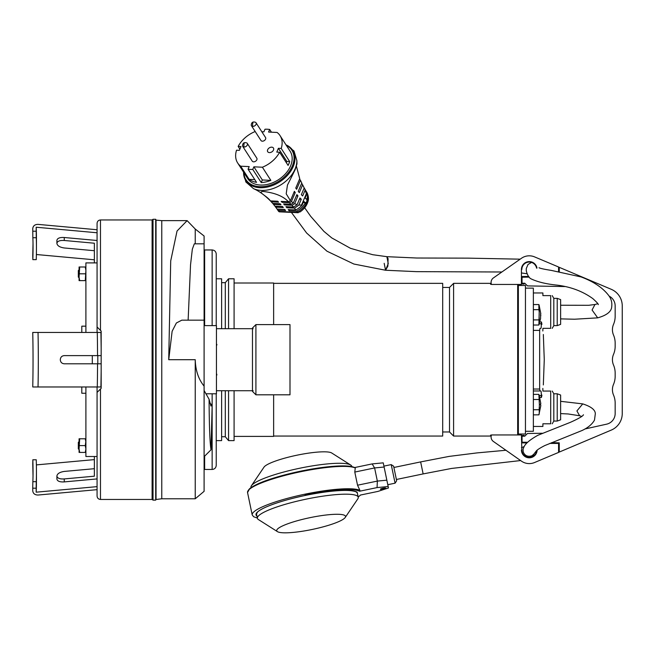 <?xml version="1.0" encoding="UTF-8"?>
<svg xmlns="http://www.w3.org/2000/svg" width="655" height="655" viewBox="0 0 655 655"><rect width="100%" height="100%" fill="white"/><g stroke="black" fill="none" stroke-linecap="round" stroke-linejoin="round"><path stroke-width="0.98" d="M81.801 386.974L81.801 393.246L85.895 393.246M85.895 326.165L81.801 326.165L81.801 332.437M97.071 326.984L97.071 223.363C97.276 221.292 98.414 220.162 100.477 219.957L100.477 330.39L97.071 326.984L97.071 332.437L97.071 262.901L85.895 262.901L85.895 332.437M85.895 386.974L85.895 456.502L97.071 456.502L97.071 386.974L97.071 434.691M101.165 331.078L100.477 330.39L101.165 331.078L101.165 388.333L100.477 389.021L101.165 388.333M97.071 433.332L97.071 496.048C97.276 498.111 98.414 499.249 100.477 499.454L152.107 499.454L153.016 500.133L155.694 500.133L155.694 219.278L153.016 219.278L153.016 500.133M100.477 499.454L100.477 389.021L97.071 392.427M79.075 277.818L78.322 277.065L78.322 270.556L79.165 269.721M79.075 441.593L78.322 442.346L78.322 448.855L79.165 449.69M100.477 219.957L152.107 219.957L152.107 499.454M156.037 219.916L156.037 499.495L161.769 498.774L161.769 220.637L155.694 220.113M188.132 320.164L190.54 264.792L192.333 249.187L194.314 243.816L204.098 243.816L204.098 491.332L195.239 498.774L195.239 359.701C195.534 370.476 198.481 379.278 204.098 386.114M195.239 243.816L195.239 229.029L187.133 220.637L161.769 220.637M204.098 320.164L181.82 320.164L176.375 322.989L172.126 331.299L168.728 359.701L170.709 260.919L177.047 231.002L187.133 220.637M204.098 243.816L204.098 236.013L195.239 229.029M32.75 332.437L32.848 337.792A129.6 13.55 -90 0 1 33.045 359.701A129.6 13.55 -90 0 1 32.848 381.619L32.758 386.974A137.886 14.41 -90 0 0 32.758 332.437L100.927 332.437A139.49 14.582 -90 0 1 101.165 348.288L100.927 332.437M32.758 386.974L100.927 386.974A139.49 14.582 -90 0 0 101.165 371.123L100.927 386.974M101.165 363.795L64.264 363.795C61.865 363.566 60.547 362.248 60.309 359.841A143.158 14.967 -90 0 0 60.309 359.57C60.547 357.163 61.865 355.845 64.264 355.616L97.546 355.616A143.158 14.967 -90 0 0 97.276 332.437M101.165 355.616L97.546 355.616M64.231 355.616L92.306 355.616A139.744 14.606 -90 0 1 92.306 363.795L64.239 363.795M97.8 355.616A134.25 14.033 -90 0 1 97.8 363.795L97.546 363.795A143.158 14.967 -90 0 1 97.276 386.974M97.071 486.64L36.172 492.183A139.744 7.303 -95.2 0 0 36.451 480.86L36.451 472.329A129.952 6.796 -95.2 0 1 36.254 481.687L36.156 488.196L32.75 488.188L32.758 490.841C33.102 493.583 34.862 494.983 38.039 495.033L97.071 489.662M94.369 459.613L36.377 464.894M97.071 478.92L64.264 481.9C59.802 482.154 57.345 481.204 56.903 479.067L56.903 476.095C57.345 478.24 59.802 479.182 64.264 478.928L94.369 476.193L94.369 456.502M36.451 472.329A129.952 6.796 -95.2 0 0 36.254 459.777L32.848 459.769L32.766 463.781M56.903 479.067L56.903 475.964A136.338 7.123 -95.2 0 1 56.903 476.029A136.338 7.123 -95.2 0 1 56.903 476.095L56.903 475.964C57.345 473.622 59.802 472.108 64.264 471.428L94.369 468.693M32.848 459.769A129.6 6.771 -95.2 0 1 33.045 472.329A129.6 6.771 -95.2 0 1 32.848 481.679L32.75 488.188M36.254 481.687L32.848 481.679M36.156 488.196L36.172 492.183M94.369 259.798L36.377 254.517M97.071 232.771L36.172 227.228A139.744 7.303 -84.8 0 1 36.451 238.551L36.451 247.082A129.952 6.796 -84.8 0 1 36.254 259.634L32.848 259.642L32.766 255.63M97.071 240.491L64.264 237.511C59.802 237.257 57.345 238.199 56.903 240.344L56.903 243.308A136.338 7.123 -84.8 0 1 56.903 243.382A136.338 7.123 -84.8 0 1 56.903 243.447C57.345 245.789 59.802 247.303 64.264 247.975L94.369 250.718M36.451 247.082A129.952 6.796 -84.8 0 0 36.254 237.724L32.848 237.732L32.758 228.57C33.102 225.828 34.862 224.428 38.039 224.378L97.071 229.749M56.903 240.344L56.903 243.308C57.345 241.171 59.802 240.229 64.264 240.483L94.369 243.218L94.369 262.901M32.848 237.732A129.6 6.771 -84.8 0 1 33.045 247.082A129.6 6.771 -84.8 0 1 32.848 259.642M36.254 237.724L36.172 227.228M36.156 231.215L32.75 231.223M204.098 325.617L216.453 325.617L216.453 393.786L205.801 393.786M253.166 328.687L216.453 328.687M255.909 394.809L255.909 324.602L252.47 328.04L252.47 391.371L255.909 394.809L289.993 394.809L289.993 324.602L289.993 394.809M289.993 359.701L289.993 392.296L289.993 359.701M204.098 456.691L211.025 449.797C209.887 443.173 209.24 426.331 209.084 399.272L204.098 390.478M209.706 402.981L212.163 405.158L210.926 406.026L209.084 399.272M211.025 449.797L212.163 405.158M216.232 393.786L216.232 465.369C215.986 467.85 214.627 469.217 212.138 469.455L212.138 405.854M204.647 325.617L204.647 249.956L212.138 249.956C214.627 250.194 215.986 251.561 216.232 254.042L216.232 325.617M212.138 469.455L204.647 469.455L204.647 456.257M517.679 287.799A0.549 0.54 -0 0 0 517.794 288.135L517.794 287.242L518.22 287.447L518.22 431.964A0.549 0.549 0 0 0 517.794 432.169L517.794 431.277A0.549 0.54 0 0 0 517.679 431.612M491.43 284.295L490.611 284.295L490.611 283.353L453.596 283.353L453.596 436.058L490.611 436.058L490.611 435.117L491.43 435.117M517.679 434.961L517.679 284.442M453.596 436.058L449.51 431.964L449.51 287.447L442.69 287.447M273.634 436.058L442.69 436.058L442.69 283.353L273.634 283.353M273.634 324.602L273.634 283.017L234.089 283.017M234.089 436.394L273.634 436.394L273.634 394.809M234.089 328.687L234.089 278.784L228.562 278.784L225.295 282.673L221.619 282.673M228.562 390.724L228.562 440.618L234.089 440.618L234.089 390.724M228.562 328.687L228.562 278.784M225.295 328.687L225.295 282.673M228.562 440.618L225.295 436.738L225.295 390.724M221.619 328.687L221.619 278.784L216.232 278.784M216.232 440.618L221.619 440.618L221.619 390.724M522.043 281.584L521.429 281.584L522.043 281.584M521.429 279.947L522.043 279.947M524.082 283.222L524.082 284.041L522.453 284.041L522.453 283.222L521.429 283.222L524.77 283.222L527.455 285.899L564.733 286.554M521.429 439.464L522.043 439.464M524.082 436.189L524.082 435.37L522.453 435.37L522.453 436.189M533.358 414.844L538.885 414.844L540.817 405.642L540.596 404.618L539.376 404.618L539.212 413.739M533.358 394.384L538.885 394.384L539.376 404.618M533.358 399.501L538.885 399.501M533.358 409.735L538.885 409.735M540.596 404.856L540.58 403.595M539.212 395.489L540.817 403.595M533.358 309.676L538.885 309.676L539.212 311.886L538.885 325.027L533.358 325.027M533.358 304.559L538.885 304.559L538.885 309.676M533.358 319.91L538.885 319.91M540.817 315.816L540.58 313.77L540.58 318.543L538.885 325.027M540.596 314.793L540.58 313.77L540.596 314.793M539.212 305.664L540.817 313.77M557.217 298.352L557.217 325.617L560.623 324.381L560.623 299.597L557.217 298.352L553.811 298.352L552.231 295.626M557.217 325.617L553.811 325.617L553.811 298.352M550.699 328.343L542.897 328.343L550.699 328.343C552.714 328.343 552.714 328.343 550.699 328.343L550.699 295.626C552.714 295.626 552.714 295.626 550.699 295.626L542.897 295.626L542.897 292.965L533.358 292.965M542.897 328.343L542.839 331.004M542.242 433.25L527.455 433.504L524.77 436.189L522.043 436.189L522.043 442.191L527.619 442.289L522.043 442.191L522.043 442.87L526.956 442.96M609.158 296.15A10.906 10.906 0 0 1 615.16 305.885L615.16 316.349A20.452 20.452 0 0 1 613.522 324.364A13.632 13.632 0 0 0 613.522 335.057A20.452 20.452 180 0 1 615.16 343.073L615.16 346.348A20.452 20.452 0 0 1 613.522 354.363A13.632 13.632 180 0 0 613.522 365.048A20.452 20.452 180 0 1 615.16 373.063L615.16 376.338A20.452 20.452 0 0 1 613.522 384.354A13.632 13.632 180 0 0 613.522 395.039A20.452 20.452 180 0 1 615.16 403.054L615.16 413.526A10.906 10.906 180 0 1 606.612 424.17L584.882 428.992M611.123 430.155A17.996 17.996 180 0 0 611.262 430.098A17.996 17.996 0 0 0 622.25 413.526L622.25 305.885A17.996 17.996 180 0 0 611.262 289.305L559.264 267.338L559.264 271.661M554.49 443.419L554.49 442.755L559.264 442.837L559.264 452.073L611.262 430.098L564.716 449.772M551.485 442.706L559.264 442.837M547.67 286.26L552.173 286.333L547.67 286.26M528.601 276.426L522.043 276.541L522.043 283.222M522.043 277.221L529.158 277.098M521.429 436.189L522.043 436.189M558.576 271.547L558.576 266.994L534.554 256.883A13.632 13.632 0 0 0 521.437 258.283L493.411 277.933A5.453 5.453 0 0 0 491.487 284.442L521.429 284.442L521.429 269.451A7.835 7.835 180 0 1 528.585 261.64A7.835 7.835 180 0 1 536.985 268.083A7.835 7.835 0 0 0 528.585 261.64A7.835 7.835 0 0 0 521.429 269.451L521.838 269.451A7.434 7.434 180 0 1 536.584 268.157M521.429 269.451L521.838 269.451A7.434 7.434 180 0 1 531.614 262.401L528.036 264.448L526.26 268.575L526.292 270.114M549.717 443.419L558.576 443.419L558.576 452.417L534.554 462.528A13.632 13.632 180 0 1 521.437 461.128L493.411 441.478A5.453 5.453 180 0 1 491.487 434.961L521.429 434.961L521.838 449.96A7.434 7.434 0 0 0 536.584 451.254L536.985 451.32A7.835 7.835 180 0 1 528.585 457.771A7.835 7.835 180 0 1 521.429 449.96M555.17 453.85L540.17 460.162L555.17 453.85M521.347 461.055A13.632 13.632 0 0 0 521.437 461.128L495.794 443.148M537.19 450.182L536.985 451.32M79.681 452.417L79.075 449.011L79.681 438.784L79.075 438.784L79.075 452.417L85.895 452.417L85.895 449.011L85.281 452.417M85.895 440.823L85.281 445.596L85.895 449.011L85.895 445.596M79.681 438.784L85.281 438.784L85.895 442.191M85.281 438.784L85.895 438.784M79.681 445.596L85.281 445.596M79.681 280.627L79.075 277.221L79.681 266.994L79.075 266.994L79.075 280.627L85.895 280.627M79.681 266.994L85.895 266.994L85.895 273.815M85.281 266.994L85.895 270.4L85.281 280.627M79.681 273.815L85.281 273.815M541.906 324.372C543.781 337.677 543.781 337.677 541.906 324.372C541.439 321.351 541.218 321.155 541.259 323.783C541.349 326.812 541.177 328.36 540.727 328.425L539.949 328.425L539.654 330.374L539.654 389.037L539.949 390.978L540.727 390.978C541.177 391.051 541.349 392.599 541.259 395.628C541.218 398.256 541.439 398.06 541.906 395.039C543.781 381.734 543.781 381.734 541.906 395.039M539.908 321.924L541.358 321.924L541.259 323.783L539.335 323.783M539.908 397.487L541.358 397.487L541.259 395.628L539.335 395.628M539.654 359.701L539.654 384.927M533.358 390.978L539.949 390.978M518.22 287.447L518.359 285.465L525.449 285.465L518.359 285.465L518.359 286.644M525.449 285.465L525.449 434.011L518.359 434.011L518.359 310.707M518.359 285.465L518.359 434.011M518.359 318.887L518.359 350.4M518.359 350.834L518.359 368.569M518.359 369.011L518.359 400.524M518.359 408.704L518.22 431.964M525.449 431.285L533.358 431.285L533.358 288.126L525.449 288.126M557.217 393.786L557.217 421.059L560.623 419.814L560.623 395.031L557.217 393.786L553.811 393.786L552.239 391.06M557.217 421.059L553.811 421.059L553.811 393.786M550.699 391.06L550.699 391.06C552.714 391.06 552.714 391.06 550.699 391.06L542.905 391.06L550.699 391.06L550.699 423.785C552.714 423.785 552.714 423.785 550.699 423.785L550.699 414.582M533.358 426.446L542.905 426.446L542.905 423.785L550.699 423.785M542.839 388.407L542.905 391.06M396.39 479.485L393.892 467.474L420.641 461.906L423.138 473.917L396.39 479.485M309.88 517.687A35.133 5.993 168.2 0 0 277.433 531.631A35.133 5.993 168.2 0 0 312.32 529.428A35.133 5.993 168.2 0 0 345.185 517.524A35.133 5.993 168.2 0 0 309.88 517.687M345.185 517.524L357.777 498.93A51.491 8.785 168.2 0 0 358.228 497.284A51.491 8.785 168.2 0 0 306.024 499.175A51.491 8.785 168.2 0 0 257.399 518.269A51.491 8.785 168.2 0 0 258.479 519.603L277.433 531.623M351.841 466.597L351.792 466.376A51.491 8.785 168.2 0 0 350.72 465.05L331.757 453.023A35.133 5.993 168.2 0 0 296.879 455.217A35.133 5.993 168.2 0 0 264.014 467.121L251.422 485.715A51.491 8.785 168.2 0 0 250.971 487.361L251.012 487.582M350.72 465.05A51.491 8.785 168.2 0 0 299.589 468.268A51.491 8.785 168.2 0 0 251.422 485.715M384.108 467.023L374.611 467.94L372.138 463.912L383.24 462.848L388.169 486.518L377.067 487.59L377.345 481.089L357.532 485.216L359.914 490.358L359.538 491.234A55.216 9.424 168.2 0 0 305.14 494.934L304.984 494.165A55.896 9.538 168.2 0 0 252.2 514.895L253.616 516.73L257.358 518.056M355.035 467.604C346.184 464.551 327.901 465.77 300.211 471.256A55.216 9.424 168.2 0 1 354.609 467.564L355.264 467.998A55.896 9.538 168.2 0 0 300.326 471.805L300.211 471.264A55.216 9.424 168.2 0 0 248.335 490.349M372.138 463.912L354.854 467.514M386.851 480.18L377.345 481.089L374.611 467.94L354.789 472.067L355.264 467.998M377.067 487.59L359.538 491.234M360.332 495.074L377.861 491.43L388.472 487.975L388.169 486.518M354.789 472.067L357.532 485.216M394.883 472.23L395.399 474.728L394.883 472.23M382.987 488.229A2.71 0.459 168.2 0 0 380.424 489.236A2.71 0.459 168.2 0 0 383.175 489.138A2.71 0.459 168.2 0 0 385.738 488.131A2.71 0.459 168.2 0 0 382.987 488.229M242.694 146.327L252.216 161.122A2.726 1.899 -32.8 0 0 254.73 161.646A2.726 1.899 -32.8 0 0 256.948 159.484A2.726 1.899 -32.8 0 0 256.801 158.174L247.279 143.38A2.726 1.899 -32.8 0 0 246.894 142.986C244.2 142.029 242.735 142.97 242.497 145.811A2.726 1.899 -32.8 0 0 242.694 146.327A2.726 1.899 -32.8 0 0 244.069 147.023A2.726 1.899 -32.8 0 0 247.418 144.689A2.726 1.899 -32.8 0 0 247.279 143.38M251.43 125.686L260.96 140.481A2.726 1.899 -32.8 0 0 263.466 141.005A2.726 1.899 -32.8 0 0 265.684 138.844A2.726 1.899 -32.8 0 0 265.545 137.534L256.015 122.739A2.726 1.899 -32.8 0 0 255.63 122.346C252.936 121.388 251.471 122.329 251.233 125.17A2.726 1.899 -32.8 0 0 251.43 125.686A2.726 1.899 -32.8 0 0 252.805 126.382A2.726 1.899 -32.8 0 0 256.162 124.049A2.726 1.899 -32.8 0 0 256.015 122.739M271.432 132.187L269.68 129.461A25.226 17.579 -32.8 0 0 267.387 129.232A25.226 17.579 -32.8 0 0 264.997 129.24L263.899 131.835L261.812 131.737M254.795 179.617L249.129 179.347A25.226 17.579 147.2 0 0 256.555 182.344L248.081 169.195A25.226 17.579 -32.8 0 0 252.765 169.416L261.23 182.565A25.226 17.579 -32.8 0 0 270.851 180.371L262.385 167.221A25.226 17.579 -32.8 0 0 279.611 152.247L288.077 165.396A25.226 17.579 -32.8 0 0 289.69 161.597L281.224 148.439A25.226 17.579 -32.8 0 0 280.086 135.675A25.226 17.579 -32.8 0 0 277.098 132.457L268.575 132.056L269.68 129.461M249.129 179.347L240.663 166.198A25.226 17.579 -32.8 0 1 237.675 162.98A25.226 17.579 -32.8 0 1 236.537 150.208L239.37 150.347L240.974 146.54L238.15 146.409L239.886 149.111M255.18 131.516A25.226 17.579 -32.8 0 0 238.15 146.409M237.675 162.98L247.729 178.602A25.226 17.579 -32.8 0 0 260.428 185.046A25.226 17.579 -32.8 0 0 285.752 173.477A25.226 17.579 -32.8 0 0 290.14 151.289L280.086 135.675M248.081 169.195L249.187 166.599L240.663 166.198M252.765 169.416L253.862 166.82L262.385 167.221M279.611 152.247L276.787 152.107L278.391 148.308L281.224 148.439M269.426 152.599A3.406 2.374 -32.8 0 0 272.848 151.035A3.406 2.374 -32.8 0 0 273.438 148.03A3.406 2.374 -32.8 0 0 271.727 147.162A3.406 2.374 -32.8 0 0 268.304 148.726A3.406 2.374 -32.8 0 0 267.707 151.723A3.406 2.374 -32.8 0 0 269.426 152.599M261.23 182.565L262.327 179.969L270.851 180.371M253.862 166.82L262.327 179.969M286.341 162.694L286.865 161.457L289.69 161.597M278.391 148.308L286.865 161.457M305.746 190.646A17.055 11.888 147.2 0 1 306.114 191.186A17.055 11.888 147.2 0 1 307.26 197.761L306.753 201.674L304.55 204.155A17.055 11.888 147.2 0 1 296.74 211.115L298.238 212.719L279.169 211.819M290.591 178.897L295.127 169.735L296.961 163.848L296.895 160.696A28.312 19.732 147.2 0 1 295.086 168.998A28.312 19.732 147.2 0 1 253.493 188.64C258.971 191.031 264.514 195.018 270.13 200.61A18.479 12.879 -32.8 0 0 270.425 200.897C266.79 195.722 256.613 191.694 263.253 191.473C274.92 192.816 283.304 196.238 288.413 201.74A18.479 12.879 -32.8 0 0 290.419 200.7L286.202 193.806L287.447 185.095L290.591 178.897M296.428 166.264L299.736 178.684L295.765 188.059A43.361 21.738 22.9 0 0 296.625 189.295L300.448 180.272L301.767 183.048L298.246 191.366A43.361 21.738 22.9 0 0 299.335 192.611L302.635 184.808L304.182 187.993A17.349 12.093 -32.8 0 0 303.756 187.043L303.044 185.635M306.401 191.686A17.046 11.88 147.2 0 1 306.728 192.169C308.62 195.861 308.972 199.194 307.776 202.166A16.359 11.405 147.2 0 1 307.31 203.418A16.359 11.405 147.2 0 1 300.039 211.95L297.599 212.326L278.653 211.434L277.859 210.222A17.055 11.888 147.2 0 1 277.433 209.649A17.055 11.888 147.2 0 1 277.081 209.068L275.739 207.201A17.226 12.011 147.2 0 1 275.427 206.816A17.226 12.011 147.2 0 1 274.969 206.128M305.132 190.122L306.646 194.379A17.095 11.913 -32.8 0 0 305.443 190.073L304.362 188.19A17.226 12.011 147.2 0 1 305.132 190.122L302.667 195.96A43.361 21.738 22.9 0 1 301.341 194.699L304.182 187.993M304.035 187.633A17.226 12.011 147.2 0 1 304.37 188.19M299.531 179.167A18.201 12.691 147.2 0 1 300.448 180.272M301.644 183.334A17.611 12.273 147.2 0 1 302.635 184.808M275.427 206.816L276.705 208.568A17.095 11.913 -32.8 0 0 277.073 209.068L284.72 209.428A112.799 57.82 92.7 0 1 285.547 210.582L277.859 210.222M273.282 204.106L274.642 205.785A17.349 12.093 -32.8 0 0 274.92 206.128L273.536 204.401A17.611 12.273 147.2 0 1 273.282 204.106A17.611 12.273 147.2 0 1 272.758 203.402M271.014 201.535L272.447 203.124A17.808 12.412 -32.8 0 0 272.693 203.402L271.276 201.805A18.201 12.691 147.2 0 1 271.014 201.535A18.201 12.691 147.2 0 1 270.474 200.897M302.143 205.015L298.811 205.056A17.226 12.011 147.2 0 1 294.406 208.085L295.872 209.952A17.095 11.913 -32.8 0 0 302.143 205.007L303.707 201.322L305.222 202.591L304.55 204.155M293.505 207.005A17.349 12.093 -32.8 0 0 297.124 204.663L294.652 203.672A17.611 12.273 147.2 0 1 291.966 205.269L293.505 207.005L285.965 206.644A112.799 57.82 92.7 0 1 286.825 207.725L294.406 208.085M291.025 204.262A17.808 12.412 -32.8 0 0 293.35 202.944L291.426 201.576A18.201 12.691 147.2 0 1 289.412 202.665L291.025 204.262L283.615 203.918A112.799 57.82 92.7 0 1 284.507 204.917L291.966 205.269M286.235 145.222A27.264 19.003 147.2 0 1 292.318 166.051A27.264 19.003 147.2 0 1 264.653 186.446A27.264 19.003 147.2 0 1 243.816 172.527M299.466 199.128L301.284 199.218L298.811 205.056M301.284 199.218A43.361 21.738 22.9 0 1 299.957 197.957L297.124 204.663M296.371 195.796L297.951 195.87L294.652 203.672M297.951 195.87A43.361 21.738 22.9 0 1 296.871 194.625L293.35 202.944M293.89 192.488L295.249 192.554L291.426 201.576M295.249 192.554A43.361 21.738 22.9 0 1 294.39 191.317L290.419 200.7M307.26 197.761L306.597 199.333L305.091 198.064L306.646 194.379M278.653 211.434L279.153 210.967L278.653 211.434L277.433 209.649M274.92 206.128L282.461 206.481A112.799 57.82 92.7 0 1 283.32 207.561L275.739 207.201M272.693 203.402L280.103 203.746A112.799 57.82 92.7 0 1 280.995 204.753L273.536 204.401M270.425 200.897L277.663 201.232A112.799 57.82 92.7 0 1 278.588 202.149L271.276 201.805M289.412 202.665L282.1 202.321A112.799 57.82 92.7 0 0 281.167 201.404L288.413 201.74M296.74 211.115L289.052 210.754A112.799 57.82 92.7 0 0 288.225 209.592L295.872 209.952M289.518 209.657L289.052 210.754M303.208 202.493L305.222 202.591M287.258 206.71L286.825 207.725M284.9 203.975L284.507 204.917M282.461 201.462L282.1 202.321M388.087 258.668L387.858 266.151L385.558 270.245L388.251 263.588L386.868 256.678L388.087 258.668M560.623 305.238L588.64 305.304L594.969 304.501L592.071 309.995L597.696 317.855L574.55 319.222L560.623 318.879M520.185 259.167L468.014 258.144L416.67 258.013L386.868 256.678L372.72 254.705L350.507 248.327L331.798 237.937L323.873 231.338L310.634 216.256L304.657 207.741M384.182 263.335L385.558 270.245L353.872 264.031L326.976 251.209L306.63 233.033L291.393 212.4M560.623 401.319L582.737 403.889L576.908 410.931L579.626 415.761L568.172 413.968L560.623 413.592M421.967 468.309L421.804 467.514L421.967 468.309M168.728 359.701L195.239 359.701M38.039 386.974A143.158 14.967 -90 0 0 38.039 332.437M32.758 463.568A137.886 7.205 -95.2 0 1 33.02 475.718L32.758 463.675M64.264 481.9L64.264 478.928M32.758 255.737L33.02 243.685A137.886 7.205 -84.8 0 1 32.758 255.843M64.264 237.511L64.264 240.483M212.138 393.786L212.138 405.142M212.138 249.956L212.138 325.617M539.212 407.516L539.212 410.841M539.212 398.396L539.212 401.712M539.212 317.7L539.212 321.015M539.212 308.57L539.212 311.886M533.358 389.037L539.654 389.037M533.358 330.374L539.654 330.374M359.914 490.358A55.896 9.538 168.2 0 0 304.984 494.165M256.94 516.058A52.171 8.9 -11.8 0 1 305.246 495.442L305.246 495.442A52.171 8.9 -11.8 0 1 357.18 492.265L358.228 497.284M300.326 471.805A55.896 9.538 168.2 0 0 247.549 492.535L252.2 514.895M387.785 484.7L395.088 483.177L391.223 464.608L383.92 466.123M244.192 143.617A2.841 1.457 92.7 0 0 244.069 147.023M252.928 122.976A2.841 1.457 92.7 0 0 252.805 126.382M306.114 191.186L306.728 192.169A17.046 11.88 147.2 0 1 307.023 202.084A17.046 11.88 147.2 0 1 297.501 212.179M278.547 211.287A17.046 11.88 147.2 0 1 278.072 210.615M285.998 144.853A27.895 19.437 147.2 0 1 293.203 166.607A27.895 19.437 147.2 0 1 264.252 187.551A27.895 19.437 147.2 0 1 243.578 172.159M306.409 193.544L301.513 205.113M152.107 219.957L153.016 219.278M195.239 498.774L161.769 498.774M216.453 390.724L253.166 390.724M216.453 346.012L216.911 344.448L216.453 345.987M216.453 373.424L216.911 374.963L216.453 373.399M289.993 324.602L255.909 324.602M453.596 283.353L449.51 287.447M449.51 431.964L442.69 431.964M225.295 436.738L221.619 436.738M204.647 274.494L204.098 274.494M204.647 287.651L204.098 287.651M204.647 295.831L204.098 295.831M539.212 413.944L538.885 414.844M539.212 395.293L538.885 394.384M539.212 305.467L538.885 304.559M553.811 325.617L552.231 328.343M558.576 443.509L559.264 443.525M543.331 334.484L544.264 359.595M543.331 384.927L544.264 359.701M553.811 421.059L552.239 423.785M256.359 513.25L257.399 518.269M360.577 495.024L358.179 497.071M256.514 513.995L257.44 512.161C258.823 510.728 261.541 509.091 265.602 507.24C275.485 502.893 288.699 498.971 305.246 495.45C319.198 492.593 331.34 490.939 341.681 490.505C345.881 490.341 352.415 490.276 356.295 491.946L357.335 493.01L357.18 492.265M300.211 471.256C274.347 476.938 257.521 482.702 249.735 488.548L247.549 492.535M395.088 483.177L396.66 480.778L393.622 466.18L391.223 464.608M253.493 188.64L245.854 181.975L243.513 172.052M296.895 160.696L293.989 150.977L285.932 144.747M597.696 317.855C606.939 315.252 611.623 311.436 611.737 306.417C612.196 302.52 611.238 298.934 608.847 295.675C602.887 287.84 593.643 281.601 581.116 276.95L551.174 270.376C544.477 269.336 540.416 268.46 539.016 267.731M594.969 304.501L597.81 303.699M598.277 304.64L598.277 304.64C598.555 304.174 596.77 302.192 592.914 298.68C582.901 291.401 571.013 286.89 557.233 285.146C546.483 284.09 537.837 282.027 531.279 278.956C527.701 277.54 525.899 270.261 526.268 269.655L526.276 269.696M385.558 270.245L416.433 271.645L501.886 271.997M521.429 272.963L527.087 273.757M579.626 415.761L581.746 416.4M583.441 414.746C583.073 416.056 578.709 418.586 570.349 422.344L537.878 435.28C523.329 443.361 524.082 447.848 523.828 447.111L523.836 447.095M582.737 403.889C591.006 406.542 595.207 409.784 595.329 413.641L594.494 420.076C592.128 424.301 587.944 427.797 581.959 430.548L544.829 445.547C540.236 447.881 537.395 449.682 536.298 450.967L533.956 453.989C533.784 455.79 525.875 458.983 523.189 451.786L523.075 449.15L523.943 446.915M533.784 454.202L530.091 457.346M520.627 460.555L451.557 468.44L423.138 473.917M524.131 446.587L521.429 447.758M505.947 450.263L476.987 452.908L449.158 456.396L420.641 461.906"/></g></svg>
